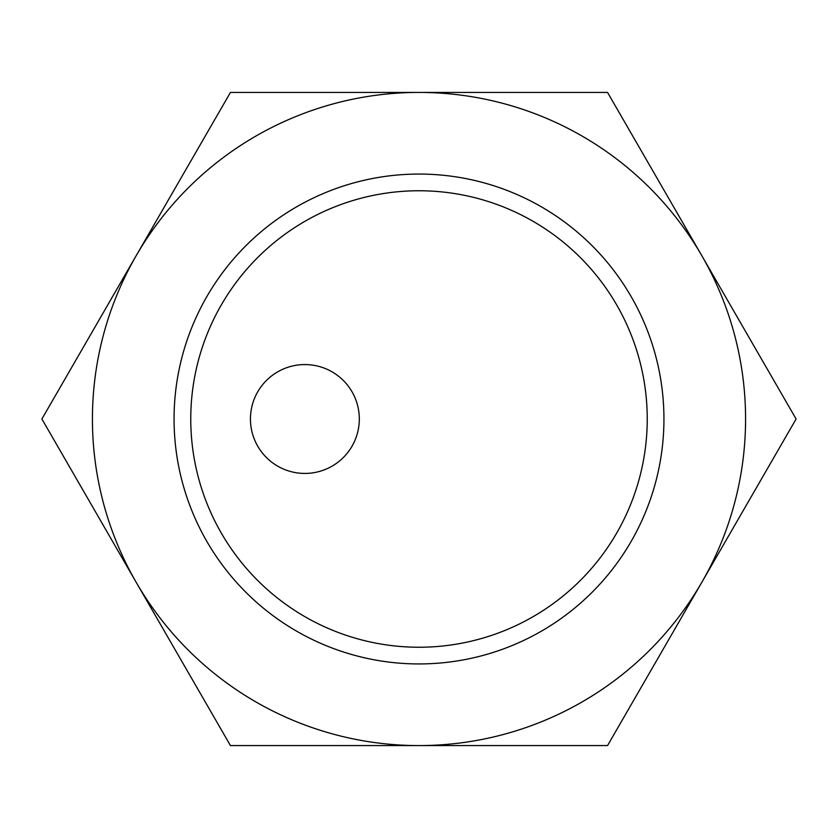 <?xml version="1.0" encoding="UTF-8"?>
<svg xmlns="http://www.w3.org/2000/svg" width="838" height="838" viewBox="0 0 838 838"><rect width="100%" height="100%" fill="white"/><g stroke="black" fill="none" stroke-linecap="round" stroke-linejoin="round"><path stroke-width="1.26" d="M250.447 419A54.428 54.428 0 0 0 304.885 473.428A54.428 54.428 0 0 0 359.313 419A54.428 54.428 0 0 0 304.885 364.572A54.428 54.428 0 0 0 250.447 419M190.76 419A228.24 228.24 0 0 1 419 190.76A228.24 228.24 0 0 1 647.24 419A228.24 228.24 0 0 1 419 647.24A228.24 228.24 0 0 1 190.76 419M174.063 419A244.937 244.937 0 0 1 419 174.063A244.937 244.937 0 0 1 663.937 419A244.937 244.937 0 0 1 419 663.937A244.937 244.937 0 0 1 174.063 419M701.825 255.716L796.1 419L701.825 582.284A326.579 326.579 0 0 0 419 92.421L607.55 92.421L701.825 255.716M701.825 582.284L607.55 745.579L419 745.579A326.579 326.579 0 0 0 701.825 582.284M419 92.421A326.579 326.579 0 0 0 136.175 582.284A326.579 326.579 0 0 0 419 745.579L230.45 745.579L41.9 419L230.45 92.421L419 92.421"/></g></svg>
